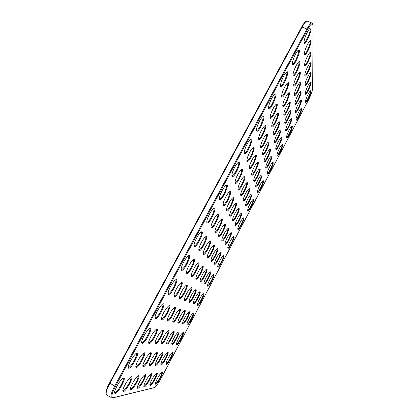 <?xml version="1.0" encoding="UTF-8"?>
<svg xmlns="http://www.w3.org/2000/svg" width="419" height="419" viewBox="0 0 419 419"><rect width="100%" height="100%" fill="white"/><g stroke="black" fill="none" stroke-linecap="round" stroke-linejoin="round"><path stroke-width="0.63" d="M110.915 397.301L106.918 395.237C105.279 394.342 106.258 390.382 109.862 383.354L302.136 27.094C303.681 24.26 305.032 22.369 306.189 21.427L306.933 20.997L307.85 21.374M153.375 387.884L112.109 398.013C109.862 397.898 110.71 393.954 114.638 386.182L306.907 29.063C308.882 25.459 310.463 23.417 311.657 22.935L312.202 22.935L312.736 23.951M115.414 386.48L307.478 29.613C309.767 25.47 311.448 23.527 312.511 23.773L313.061 25.459L312.674 88.189C312.391 91.106 310.919 95.181 308.269 100.408L161.451 377.713C158.974 382.285 156.753 385.454 154.794 387.214L153.956 387.701L112.989 397.736C110.867 397.626 111.679 393.876 115.414 386.48L109.506 382.982L301.58 27.177C303.052 24.48 304.335 22.684 305.435 21.783L306.299 21.338M106.101 393.792C105.557 391.969 106.693 388.371 109.506 382.982M263.64 149.688C262.43 152.846 262.126 154.627 262.729 155.03C264.798 155.789 271.664 139.375 268.045 142.287C266.636 143.602 265.169 146.069 263.64 149.688M306.624 88.603C305.325 91.892 304.917 93.767 305.409 94.233C307.007 95.008 313.271 79.793 310.364 82.155C309.269 83.187 308.023 85.34 306.624 88.603M296.814 107.065C295.563 110.249 295.186 112.056 295.683 112.491C297.328 113.235 303.628 98.072 300.653 100.487C299.512 101.566 298.234 103.755 296.814 107.065M286.926 125.679C285.716 128.759 285.365 130.498 285.873 130.901C287.56 131.618 293.913 116.498 290.87 118.965C289.676 120.085 288.361 122.327 286.926 125.679M276.954 144.455C275.791 147.425 275.461 149.101 275.974 149.473C277.713 150.159 284.119 135.065 281.002 137.589C279.761 138.762 278.41 141.051 276.954 144.455M306.467 79.5C305.111 82.957 304.697 84.937 305.226 85.439C306.933 86.277 313.381 70.397 310.301 72.896C309.17 73.959 307.892 76.158 306.467 79.5M296.317 98.57C295.007 101.917 294.625 103.823 295.165 104.289C296.919 105.096 303.408 89.273 300.255 91.824C299.066 92.934 297.757 95.186 296.317 98.57M286.077 117.807C284.815 121.039 284.459 122.872 285.009 123.306C286.816 124.076 293.352 108.301 290.121 110.915C288.885 112.077 287.534 114.371 286.077 117.807M275.749 137.207C274.534 140.328 274.204 142.088 274.759 142.491C276.624 143.23 283.218 127.491 279.908 130.162C278.614 131.377 277.226 133.724 275.749 137.207M265.327 156.779C264.164 159.786 263.86 161.477 264.415 161.849C266.332 162.556 272.999 146.839 269.606 149.573C268.254 150.845 266.83 153.244 265.327 156.779M306.299 69.737C304.885 73.377 304.461 75.478 305.032 76.022C306.86 76.928 313.506 60.315 310.233 62.965C309.06 64.06 307.75 66.317 306.299 69.737M295.777 89.457C294.416 92.976 294.023 94.993 294.604 95.501C296.495 96.37 303.173 79.83 299.821 82.538C298.59 83.685 297.244 85.989 295.777 89.457M285.161 109.354C283.852 112.753 283.49 114.691 284.082 115.162C286.025 115.995 292.755 99.507 289.314 102.283C288.031 103.483 286.648 105.839 285.161 109.354M274.45 129.429C273.193 132.708 272.858 134.567 273.455 135.002C275.461 135.798 282.254 119.357 278.724 122.196C277.378 123.453 275.953 125.862 274.45 129.429M305.933 47.923C304.377 51.998 303.937 54.36 304.603 55.015C306.713 56.088 313.773 37.799 310.07 40.79C308.803 41.958 307.426 44.335 305.933 47.923M271.554 112.03C270.182 115.675 269.846 117.76 270.548 118.278C272.889 119.216 280.101 101.162 276.069 104.389C274.613 105.735 273.109 108.28 271.554 112.03M283.124 90.452C281.688 94.244 281.322 96.417 282.013 96.983C284.276 97.962 291.425 79.851 287.507 82.993C286.119 84.271 284.658 86.759 283.124 90.452M257.748 124.888C256.376 128.596 256.077 130.712 256.852 131.236C259.476 132.205 266.997 113.282 262.545 116.828C260.953 118.294 259.351 120.981 257.748 124.888M305.723 35.688C304.094 40.015 303.639 42.539 304.367 43.257C306.64 44.43 313.925 25.171 309.971 28.361C308.662 29.56 307.242 32.006 305.723 35.688M293.908 57.654C292.347 61.823 291.933 64.243 292.677 64.914C295.034 66.034 302.356 46.886 298.281 50.16C296.909 51.422 295.447 53.92 293.908 57.654M281.977 79.84C280.479 83.858 280.107 86.173 280.861 86.791C283.307 87.864 290.676 68.81 286.481 72.168C285.04 73.493 283.537 76.049 281.977 79.84M269.925 102.252C268.49 106.112 268.155 108.327 268.919 108.898C271.454 109.919 278.892 90.939 274.571 94.39C273.052 95.783 271.507 98.402 269.925 102.252M284.182 100.261C282.815 103.849 282.448 105.897 283.087 106.41C285.182 107.316 292.116 90.054 288.445 93.002C287.115 94.238 285.69 96.658 284.182 100.261M273.057 121.06C271.742 124.516 271.407 126.48 272.057 126.952C274.22 127.816 281.217 110.606 277.451 113.633C276.053 114.926 274.586 117.404 273.057 121.06M261.828 142.057C260.571 145.377 260.267 147.258 260.917 147.692C263.148 148.515 270.224 131.346 266.353 134.447C264.887 135.808 263.378 138.343 261.828 142.057M295.201 79.657C293.777 83.371 293.379 85.507 294.007 86.063C296.039 87.005 302.921 69.674 299.349 72.555C298.077 73.739 296.694 76.106 295.201 79.657M294.583 69.088C293.091 73.016 292.687 75.289 293.368 75.897C295.552 76.923 302.649 58.728 298.836 61.797C297.516 63.018 296.097 65.448 294.583 69.088M306.121 59.241C304.644 63.086 304.21 65.312 304.828 65.909C306.787 66.888 313.632 49.479 310.154 52.291C308.939 53.423 307.593 55.737 306.121 59.241M266.898 163.384C265.777 166.254 265.473 167.857 265.992 168.202C267.772 168.862 274.246 153.783 271.062 156.36C269.763 157.591 268.375 159.932 266.898 163.384M259.869 133.813C258.554 137.322 258.256 139.312 258.963 139.789C261.377 140.679 268.673 122.673 264.53 125.983C263.001 127.397 261.446 130.005 259.869 133.813M306.766 97.114C305.519 100.246 305.126 102.027 305.582 102.461C307.075 103.179 313.166 88.582 310.421 90.818C309.363 91.819 308.143 93.919 306.766 97.114M252.736 170.13C251.578 173.167 251.3 174.87 251.903 175.242C254.024 175.964 260.979 159.566 257.271 162.546C255.794 163.923 254.286 166.453 252.736 170.13M297.281 115.005C296.076 118.038 295.704 119.755 296.17 120.159C297.71 120.855 303.833 106.3 301.031 108.584C299.925 109.626 298.679 111.768 297.281 115.005M287.722 133.038C286.559 135.976 286.208 137.631 286.68 138.008C288.262 138.673 294.431 124.15 291.566 126.48C290.414 127.575 289.131 129.759 287.722 133.038M200.853 277.897C199.963 280.243 199.795 281.526 200.34 281.741C202.529 282.254 209.898 266.353 206.007 269.496C204.226 271.198 202.508 274 200.853 277.897M278.08 151.222C276.959 154.061 276.634 155.653 277.111 155.999C278.735 156.643 284.957 142.141 282.029 144.524C280.83 145.665 279.51 147.897 278.08 151.222M189.765 298.721C188.922 300.962 188.77 302.178 189.309 302.371C191.535 302.853 199.072 286.868 195.097 290.084C193.227 291.87 191.452 294.751 189.765 298.721M178.583 319.734C177.782 321.865 177.646 323.023 178.175 323.196C180.432 323.651 188.152 307.551 184.093 310.84C182.139 312.726 180.301 315.69 178.583 319.734M183.286 320.781C182.506 322.84 182.359 323.95 182.852 324.112C184.936 324.547 192.384 309.096 188.608 312.171C186.748 313.972 184.973 316.843 183.286 320.781M196.673 275.199C195.762 277.645 195.6 278.981 196.192 279.211C198.564 279.756 206.195 263.169 202.016 266.531C200.141 268.307 198.36 271.193 196.673 275.199M185.151 296.799C184.281 299.129 184.14 300.402 184.721 300.606C187.136 301.12 194.955 284.433 190.676 287.879C188.707 289.749 186.869 292.724 185.151 296.799M194.055 300.507C193.232 302.659 193.075 303.833 193.573 304.011C195.626 304.472 202.911 289.126 199.203 292.132C197.428 293.85 195.71 296.642 194.055 300.507M204.734 280.411C203.87 282.663 203.692 283.888 204.2 284.092C206.221 284.58 213.35 269.317 209.72 272.261C208.018 273.89 206.358 276.608 204.734 280.411M268.364 169.554C267.285 172.293 266.982 173.822 267.463 174.147C269.124 174.76 275.414 160.273 272.418 162.703C271.166 163.897 269.815 166.181 268.364 169.554M254.815 176.525C253.699 179.416 253.422 181.034 253.982 181.38C255.946 182.05 262.697 166.343 259.225 169.145C257.811 170.475 256.339 172.937 254.815 176.525M173.513 318.602C172.696 320.823 172.57 322.028 173.141 322.211C175.592 322.688 183.611 305.886 179.238 309.416C177.174 311.385 175.268 314.449 173.513 318.602M161.462 361.859C160.76 363.729 160.645 364.729 161.116 364.86C163.248 365.248 171.067 349.535 167.15 352.74C165.112 354.736 163.221 357.774 161.462 361.859M155.905 362.33C155.187 364.263 155.082 365.3 155.585 365.436C157.9 365.839 166.034 349.456 161.813 352.898C159.665 354.982 157.696 358.13 155.905 362.33M162.127 316.067C161.257 318.482 161.163 319.791 161.839 319.996C164.767 320.53 173.429 302.125 168.312 306.221C166.008 308.389 163.944 311.673 162.127 316.067M174.775 292.483C173.859 295.023 173.744 296.411 174.43 296.647C177.31 297.218 185.722 278.954 180.73 282.94C178.541 284.988 176.556 288.167 174.775 292.483M137.945 385.265C137.259 387.161 137.175 388.177 137.71 388.308C140.245 388.696 148.97 371.396 144.325 375.183C141.941 377.493 139.815 380.855 137.945 385.265M168.92 290.042C167.977 292.703 167.878 294.159 168.627 294.41C171.785 295.023 180.531 275.854 175.111 280.164C172.801 282.312 170.737 285.606 168.92 290.042M245.45 147.76C244.141 151.317 243.874 153.328 244.654 153.804C247.362 154.726 254.993 135.84 250.41 139.485C248.729 141.03 247.074 143.785 245.45 147.76M155.695 314.638C154.805 317.157 154.726 318.529 155.459 318.749C158.681 319.309 167.694 299.994 162.137 304.424C159.691 306.703 157.544 310.107 155.695 314.638M144.408 383.919C143.733 385.752 143.638 386.737 144.131 386.857C146.467 387.24 154.826 370.679 150.531 374.193C148.279 376.393 146.241 379.635 144.408 383.919M256.753 182.475C255.679 185.24 255.401 186.78 255.92 187.099C257.743 187.728 264.3 172.654 261.042 175.289C259.68 176.577 258.251 178.971 256.753 182.475M250.494 163.248C249.289 166.443 249.012 168.239 249.672 168.637C251.966 169.417 259.136 152.265 255.166 155.444C253.626 156.874 252.065 159.477 250.494 163.248M161.771 340.616C160.996 342.726 160.886 343.863 161.446 344.025C163.934 344.476 172.167 327.532 167.705 331.141C165.536 333.22 163.562 336.378 161.771 340.616M172.424 341.228C171.68 343.192 171.554 344.245 172.031 344.397C174.142 344.806 181.773 329.229 177.918 332.372C175.975 334.268 174.142 337.216 172.424 341.228M168.045 317.387C167.202 319.697 167.092 320.954 167.71 321.148C170.386 321.651 178.714 304.084 173.995 307.881C171.816 309.945 169.831 313.113 168.045 317.387M180.17 294.725C179.274 297.16 179.143 298.485 179.777 298.705C182.412 299.245 190.514 281.804 185.9 285.507C183.831 287.46 181.919 290.535 180.17 294.725M149.918 362.833C149.185 364.839 149.091 365.913 149.635 366.059C152.149 366.478 160.618 349.367 156.067 353.065C153.794 355.254 151.741 358.512 149.918 362.833M167.296 340.935C166.537 342.967 166.416 344.062 166.935 344.219C169.218 344.648 177.143 328.412 173 331.78C170.952 333.76 169.051 336.813 167.296 340.935M248.069 155.81C246.817 159.178 246.545 161.079 247.262 161.514C249.75 162.357 257.146 144.382 252.882 147.781C251.274 149.264 249.672 151.945 248.069 155.81M128.811 364.619C128.031 366.861 127.989 368.065 128.685 368.238C131.995 368.715 141.643 349.001 135.808 353.678C133.085 356.244 130.754 359.89 128.811 364.619M136.437 363.975C135.672 366.127 135.609 367.29 136.248 367.453C139.26 367.908 148.483 349.142 143.125 353.453C140.569 355.883 138.338 359.387 136.437 363.975M115.157 390.01C114.429 392.121 114.397 393.252 115.073 393.404C118.42 393.834 128.418 373.868 122.448 378.671C119.572 381.395 117.142 385.176 115.157 390.01M149.347 339.898C148.53 342.182 148.452 343.412 149.112 343.601C152.081 344.093 161.016 325.521 155.779 329.722C153.349 332.016 151.207 335.41 149.347 339.898M123.39 388.298C122.678 390.33 122.626 391.419 123.249 391.561C126.287 391.98 135.824 372.989 130.356 377.409C127.659 379.981 125.339 383.61 123.39 388.298M130.964 386.721C130.262 388.68 130.194 389.733 130.765 389.869C133.541 390.272 142.654 372.166 137.621 376.246C135.091 378.687 132.87 382.175 130.964 386.721M142.324 339.495C141.491 341.873 141.433 343.161 142.146 343.355C145.414 343.873 154.737 324.374 149.033 328.931C146.456 331.345 144.22 334.87 142.324 339.495M182.008 265.709C181.008 268.511 180.888 270.056 181.647 270.339C184.742 270.999 193.238 251.945 187.963 256.14C185.774 258.167 183.789 261.356 182.008 265.709M150.411 382.673C149.745 384.448 149.641 385.396 150.096 385.517C152.249 385.883 160.278 370.008 156.287 373.282C154.161 375.377 152.202 378.509 150.411 382.673M222.725 236.808C221.745 239.369 221.536 240.784 222.096 241.04C224.202 241.622 231.283 225.846 227.559 228.847C225.935 230.387 224.322 233.043 222.725 236.808M143.445 363.383C142.696 365.457 142.617 366.573 143.209 366.73C145.953 367.164 154.789 349.263 149.855 353.248C147.446 355.553 145.309 358.931 143.445 363.383M187.298 269.129C186.329 271.805 186.188 273.272 186.89 273.534C189.713 274.152 197.904 255.999 193.033 259.88C190.959 261.817 189.048 264.902 187.298 269.129M219.409 232.592C218.399 235.269 218.194 236.745 218.797 237.028C221.08 237.641 228.392 221.185 224.401 224.39C222.699 225.993 221.033 228.727 219.409 232.592M208.096 253.794C207.133 256.355 206.949 257.764 207.552 258.015C209.877 258.596 217.341 242.088 213.255 245.372C211.469 247.053 209.751 249.86 208.096 253.794M192.174 272.282C191.232 274.838 191.08 276.236 191.719 276.482C194.306 277.064 202.209 259.722 197.7 263.336C195.731 265.185 193.887 268.17 192.174 272.282M187.67 321.755C186.911 323.74 186.754 324.809 187.214 324.966C189.142 325.385 196.333 310.531 192.803 313.407C191.038 315.135 189.325 317.916 187.67 321.755M258.565 188.031C257.528 190.676 257.25 192.143 257.727 192.441C259.429 193.033 265.793 178.546 262.734 181.029C261.425 182.275 260.037 184.611 258.565 188.031M230.618 211.579C229.56 214.376 229.334 215.926 229.937 216.235C232.168 216.89 239.349 200.471 235.452 203.597C233.828 205.121 232.22 207.782 230.618 211.579M215.314 260.487C214.413 262.839 214.214 264.127 214.727 264.347C216.717 264.866 223.704 249.672 220.148 252.547C218.524 254.103 216.911 256.747 215.314 260.487M225.81 240.731C224.862 243.188 224.647 244.534 225.165 244.78C227.114 245.325 233.975 230.183 230.492 232.995C228.942 234.478 227.381 237.06 225.81 240.731M198.051 302.172C197.255 304.246 197.087 305.372 197.548 305.545C199.449 305.98 206.488 291.226 203.026 294.044C201.335 295.694 199.68 298.401 198.051 302.172M208.348 282.752C207.51 284.92 207.326 286.098 207.798 286.287C209.673 286.748 216.571 272.072 213.171 274.838C211.553 276.404 209.945 279.044 208.348 282.752M241.726 190.76C240.621 193.678 240.37 195.306 240.972 195.642C243.151 196.328 250.211 179.929 246.409 182.983C244.858 184.433 243.303 187.026 241.726 190.76M155.805 340.27C155.009 342.464 154.915 343.648 155.522 343.821C158.235 344.292 166.804 326.569 161.98 330.46C159.686 332.639 157.633 335.912 155.805 340.27M233.519 216.534C232.493 219.205 232.262 220.687 232.823 220.975C234.881 221.583 241.842 205.849 238.202 208.777C236.651 210.244 235.09 212.831 233.519 216.534M244.214 196.443C243.146 199.224 242.889 200.774 243.449 201.083C245.466 201.728 252.311 186.015 248.755 188.88C247.273 190.273 245.759 192.798 244.214 196.443M211.836 257.261C210.904 259.717 210.715 261.058 211.265 261.299C213.418 261.844 220.635 246.016 216.827 249.085C215.125 250.703 213.465 253.432 211.836 257.261M211.972 223.123C210.888 226.071 210.705 227.711 211.417 228.036C214.114 228.743 221.929 210.726 217.304 214.408C215.434 216.146 213.653 219.053 211.972 223.123M199.695 246.011C198.669 248.823 198.512 250.373 199.219 250.667C201.979 251.327 209.971 233.257 205.226 237.039C203.252 238.872 201.413 241.863 199.695 246.011M207.782 217.791C206.656 220.892 206.483 222.62 207.264 222.971C210.218 223.736 218.294 204.828 213.297 208.793C211.333 210.605 209.49 213.606 207.782 217.791M194.961 241.627C193.897 244.576 193.756 246.21 194.526 246.529C197.553 247.241 205.823 228.276 200.691 232.351C198.616 234.268 196.705 237.358 194.961 241.627M233.022 170.863C231.775 174.267 231.545 176.184 232.325 176.614C235.122 177.483 242.873 158.618 238.154 162.363C236.389 163.991 234.677 166.82 233.022 170.863M220.467 194.207C219.284 197.459 219.079 199.282 219.865 199.669C222.735 200.486 230.639 181.61 225.789 185.465C223.919 187.183 222.149 190.095 220.467 194.207M155.988 381.51C155.339 383.233 155.224 384.15 155.653 384.265C157.638 384.621 165.358 369.375 161.645 372.433C159.629 374.434 157.743 377.456 155.988 381.51M236.211 221.148C235.221 223.704 234.991 225.118 235.504 225.385C237.416 225.956 244.162 210.851 240.757 213.606C239.27 215.02 237.756 217.534 236.211 221.148M246.529 201.733C245.497 204.388 245.241 205.865 245.759 206.158C247.629 206.756 254.27 191.677 250.939 194.369C249.52 195.72 248.048 198.171 246.529 201.733M239.05 184.643C237.898 187.702 237.652 189.419 238.311 189.781C240.668 190.525 247.948 173.372 243.874 176.635C242.255 178.138 240.647 180.809 239.05 184.643M227.496 206.237C226.401 209.17 226.181 210.804 226.836 211.139C229.256 211.836 236.667 194.673 232.482 198.019C230.785 199.601 229.125 202.34 227.496 206.237M177.2 341.506C176.472 343.402 176.336 344.418 176.787 344.559C178.735 344.952 186.088 329.989 182.501 332.927C180.652 334.739 178.887 337.599 177.2 341.506M204.063 250.054C203.068 252.736 202.896 254.213 203.545 254.485C206.08 255.103 213.8 237.845 209.4 241.365C207.525 243.12 205.745 246.016 204.063 250.054M215.837 228.041C214.79 230.848 214.596 232.404 215.251 232.702C217.728 233.362 225.281 216.162 220.991 219.593C219.21 221.258 217.487 224.076 215.837 228.041M236.159 178.028C234.959 181.254 234.719 183.066 235.436 183.459C237.997 184.26 245.513 166.291 241.135 169.784C239.443 171.345 237.783 174.095 236.159 178.028M224.123 200.465C222.987 203.55 222.772 205.273 223.489 205.635C226.124 206.389 233.771 188.409 229.272 191.991C227.496 193.641 225.778 196.464 224.123 200.465M166.642 361.419C165.95 363.231 165.824 364.2 166.264 364.326C168.234 364.698 175.765 349.603 172.115 352.599C170.182 354.505 168.359 357.444 166.642 361.419M228.685 244.392C227.768 246.749 227.548 248.038 228.03 248.268C229.837 248.781 236.489 234.221 233.226 236.871C231.744 238.301 230.23 240.805 228.685 244.392M218.561 263.493C217.681 265.751 217.482 266.987 217.959 267.196C219.797 267.683 226.569 253.076 223.238 255.779C221.688 257.276 220.127 259.848 218.561 263.493M238.725 225.448C237.772 227.899 237.531 229.251 238.013 229.502C239.788 230.041 246.335 215.518 243.14 218.11C241.716 219.472 240.244 221.923 238.725 225.448M248.687 206.667C247.692 209.212 247.43 210.621 247.912 210.893C249.651 211.459 256.103 196.961 252.971 199.496C251.61 200.801 250.18 203.189 248.687 206.667M262.42 154.26L262.744 154.26C264.661 153.773 269.59 142.612 268.003 142.319M305.189 93.557L305.357 93.542C306.876 93.238 311.401 82.773 310.212 82.292M295.453 111.81L295.641 111.789C297.197 111.459 301.738 101.068 300.523 100.602M285.632 130.215L285.837 130.199C287.429 129.838 291.996 119.509 290.755 119.059M275.974 149.473L275.948 148.761C277.577 148.373 282.176 138.102 280.908 137.668M304.985 84.738L305.184 84.727C306.808 84.402 311.474 73.445 310.16 73.021M294.908 103.582L295.128 103.566C296.793 103.21 301.476 92.337 300.13 91.934M284.742 122.589L284.983 122.578C286.685 122.191 291.394 111.391 290.016 111.004M274.759 142.491L274.744 141.753C276.493 141.334 281.228 130.608 279.824 130.23M264.132 161.116L264.415 161.106C266.201 160.65 270.978 149.986 269.548 149.62M305.032 76.022L304.995 75.279C306.734 74.938 311.553 63.447 310.097 63.086M294.327 94.762L294.578 94.757C296.364 94.375 301.198 82.978 299.7 82.637M283.789 114.413L284.066 114.408C285.899 113.994 290.755 102.681 289.225 102.362M273.151 134.248L273.455 134.242C275.33 133.792 280.217 122.558 278.656 122.254M304.283 54.208L304.592 54.219C306.598 53.831 311.731 41.099 309.94 40.9M270.176 117.435L270.58 117.456C272.759 116.938 277.954 104.556 276.032 104.42M281.662 96.155L282.029 96.171C284.155 95.694 289.32 83.203 287.439 83.051M256.423 130.325L256.926 130.372C259.345 129.759 264.75 116.833 262.566 116.812M304.016 42.408L304.367 42.429C306.525 42.015 311.83 28.565 309.845 28.466M292.305 64.049L292.692 64.076C294.918 63.62 300.229 50.306 298.192 50.233M280.468 85.916L280.892 85.947C283.186 85.439 288.518 72.267 286.428 72.215M268.511 108.002L268.972 108.044C271.329 107.484 276.692 94.437 274.555 94.406M282.767 105.625L283.087 105.63C285.056 105.185 290.063 93.311 288.366 93.07M271.721 126.156L272.067 126.166C274.089 125.679 279.127 113.9 277.399 113.675M260.571 146.886L260.948 146.896C263.017 146.372 268.097 134.677 266.332 134.462M293.703 85.287L293.997 85.287C295.914 84.884 300.9 72.911 299.239 72.649M293.028 75.08L293.368 75.09C295.432 74.661 300.575 62.054 298.742 61.876M304.534 65.139L304.802 65.139C306.666 64.772 311.636 52.689 310.023 52.406M265.735 167.506L265.976 167.485C267.641 167.066 272.271 156.853 270.983 156.428M258.581 138.935L259.01 138.956C261.252 138.39 266.489 126.109 264.53 125.988M305.383 101.807L305.524 101.791C306.944 101.503 311.333 91.489 310.264 90.96M251.583 174.466L251.929 174.461C253.893 173.937 258.869 162.844 257.256 162.556M295.961 119.504L296.118 119.483C297.574 119.169 301.984 109.223 300.884 108.704M286.465 137.348L286.638 137.322C288.125 136.987 292.556 127.093 291.435 126.59M200.025 280.955L200.413 280.934C202.414 280.29 207.588 269.799 206.08 269.443M276.886 155.334L277.079 155.313C278.598 154.946 283.061 145.105 281.919 144.618M188.99 301.575L189.393 301.554C191.431 300.879 196.7 290.372 195.191 290.011M177.86 322.394L178.269 322.368C180.338 321.661 185.717 311.128 184.208 310.757M182.569 323.348L182.925 323.316C184.837 322.667 190.032 312.548 188.676 312.113M195.835 278.378L196.286 278.373C198.454 277.671 203.807 266.73 202.126 266.442M184.365 299.768L184.831 299.758C187.036 299.019 192.499 288.073 190.813 287.774M193.29 303.256L193.636 303.23C195.521 302.607 200.617 292.514 199.261 292.09M203.917 283.344L204.247 283.323C206.106 282.725 211.113 272.643 209.757 272.23M267.463 174.147L267.437 173.45C268.988 173.057 273.487 163.263 272.324 162.782M253.689 180.641L253.993 180.626C255.815 180.144 260.639 169.527 259.188 169.171M172.785 321.363L173.267 321.347C175.503 320.572 181.081 309.604 179.4 309.295M160.838 364.08L161.21 364.038C163.169 363.336 168.585 353.123 167.249 352.667M155.281 364.614L155.711 364.582C157.827 363.812 163.452 353.186 161.959 352.782M161.394 319.032L162.038 319.053C164.677 318.126 170.69 306.169 168.59 306.017M173.985 295.694L174.608 295.72C177.206 294.835 183.077 282.893 180.977 282.762M137.369 387.423L137.877 387.392C140.197 386.522 146.194 375.377 144.545 375.015M168.124 293.389L168.852 293.441C171.685 292.472 177.771 279.971 175.425 279.934M244.209 152.883L244.748 152.93C247.236 152.27 252.688 139.448 250.473 139.438M154.957 317.712L155.711 317.759C158.592 316.738 164.84 304.225 162.488 304.168M143.832 386.025L144.267 385.988C146.409 385.192 152.165 374.492 150.688 374.073M255.92 187.099L255.915 186.371C257.612 185.921 262.289 175.755 260.985 175.336M249.31 167.82L249.714 167.83C251.835 167.265 256.962 155.648 255.171 155.439M161.095 343.166L161.587 343.151C163.855 342.339 169.559 331.329 167.883 331.005M171.753 343.622L172.12 343.585C174.053 342.91 179.353 332.749 178.007 332.304M167.317 320.242L167.872 320.247C170.297 319.398 176.085 307.955 174.21 307.719M179.379 297.809L179.919 297.815C182.307 297.008 187.969 285.585 186.088 285.365M149.29 365.185L149.793 365.164C152.087 364.321 157.932 353.254 156.266 352.913M166.621 343.402L167.045 343.376C169.135 342.637 174.634 332.068 173.131 331.68M246.864 160.645L247.325 160.671C249.619 160.063 254.909 147.87 252.919 147.755M128.193 367.17L128.979 367.206C131.948 366.091 138.563 353.468 136.233 353.369M135.814 366.457L136.489 366.468C139.202 365.457 145.545 353.395 143.466 353.207M114.591 392.32L115.387 392.346C118.399 391.178 125.218 378.467 122.903 378.347M148.666 342.622L149.332 342.637C152.013 341.663 158.178 329.664 156.088 329.496M122.819 390.555L123.505 390.56C126.255 389.502 132.781 377.351 130.718 377.142M130.388 388.926L130.979 388.911C133.499 387.957 139.752 376.325 137.909 376.037M141.648 342.302L142.418 342.344C145.346 341.276 151.767 328.721 149.426 328.648M181.149 269.333L181.851 269.386C184.632 268.469 190.577 255.962 188.236 255.941M149.829 384.721L150.206 384.679C152.186 383.951 157.722 373.675 156.397 373.198M221.782 240.276L222.138 240.265C224.076 239.678 229.083 229.172 227.585 228.826M142.821 365.797L143.403 365.792C145.896 364.87 151.982 353.322 150.122 353.055M186.445 272.596L187.047 272.628C189.603 271.784 195.338 259.848 193.248 259.722M218.451 236.222L218.865 236.216C220.954 235.583 226.129 224.621 224.464 224.343M207.201 257.198L207.63 257.198C209.762 256.528 215.02 245.581 213.344 245.304M191.326 275.602L191.844 275.613C194.196 274.843 199.737 263.425 197.862 263.216M186.958 324.238L187.267 324.201C189.042 323.604 194.055 313.868 192.84 313.381M257.727 192.441L257.711 191.74C259.298 191.321 263.834 181.563 262.655 181.092M229.602 215.439L229.994 215.439C232.042 214.842 237.138 203.849 235.483 203.571M214.444 263.614L214.769 263.588C216.597 263.022 221.52 252.945 220.169 252.531M224.883 244.052L225.192 244.031C226.988 243.491 231.838 233.404 230.492 232.995M197.297 304.823L197.59 304.786C199.344 304.215 204.268 294.505 203.053 294.028M207.541 285.575L207.829 285.543C209.558 284.993 214.397 275.299 213.182 274.833M240.642 194.856L241.014 194.856C243.02 194.296 248.048 183.255 246.414 182.972M155.13 342.904L155.7 342.904C158.162 342.019 164.091 330.533 162.221 330.282M232.519 220.216L232.854 220.205C234.755 219.656 239.694 209.123 238.207 208.772M243.151 200.34L243.47 200.324C245.335 199.811 250.211 189.241 248.739 188.89M210.956 260.524L211.328 260.508C213.297 259.89 218.383 249.399 216.88 249.048M210.982 227.124L211.537 227.156C213.994 226.407 219.514 214.413 217.445 214.303M198.779 249.74L199.36 249.771C201.864 248.98 207.484 237.023 205.399 236.908M206.782 221.997L207.421 222.054C210.092 221.242 215.795 208.662 213.486 208.652M194.034 245.539L194.704 245.597C197.433 244.727 203.246 232.194 200.921 232.178M231.869 175.676L232.44 175.729C234.991 175.016 240.511 162.294 238.259 162.284M219.388 198.716L219.996 198.768C222.609 198.004 228.214 185.36 225.93 185.355M155.412 383.505L155.737 383.464C157.57 382.793 162.897 372.905 161.713 372.381M235.232 224.663L235.525 224.642C237.29 224.134 242.072 214.03 240.736 213.622M245.487 205.446L245.764 205.425C247.498 204.943 252.222 194.814 250.902 194.4M237.94 188.953L238.369 188.964C240.537 188.356 245.728 176.808 243.91 176.609M226.459 210.296L226.915 210.307C229.13 209.662 234.389 198.161 232.55 197.967M176.535 343.821L176.849 343.784C178.646 343.161 183.752 333.388 182.548 332.89M203.152 253.615L203.655 253.626C205.959 252.898 211.396 241.47 209.526 241.265M214.863 231.848L215.34 231.859C217.602 231.173 222.945 219.718 221.091 219.519M235.028 182.579L235.52 182.611C237.872 181.951 243.224 169.842 241.203 169.732M223.065 204.739L223.594 204.771C225.993 204.063 231.424 192.022 229.376 191.912M166.018 363.577L166.338 363.535C168.155 362.891 173.372 353.065 172.172 352.557M227.779 247.571L228.041 247.545C229.712 247.048 234.415 237.353 233.205 236.892M217.702 266.489L217.98 266.463C219.682 265.939 224.448 256.25 223.233 255.784M237.767 228.811L238.018 228.784C239.663 228.313 244.298 218.608 243.099 218.142M247.912 210.893L247.907 210.186C249.52 209.741 254.108 200.01 252.914 199.544M191.431 275.393L191.614 276.131M194.191 245.33L194.076 245.958M167.391 320.86L167.652 320.928M154.962 317.916L155.36 318.382M161.446 319.582L161.734 319.624M307.478 29.613L306.907 29.063L302.136 27.094L301.58 27.177M112.109 398.013L112.989 397.736M153.254 387.921L153.956 387.701M306.933 20.997L311.657 22.935M312.511 23.773L312.202 22.935M305.435 21.783L306.189 21.427M262.472 154.286L262.729 155.03M305.189 93.626L305.409 94.233M295.453 111.847L295.683 112.491M285.632 130.23L285.873 130.901M304.985 84.774L305.226 85.439M294.908 103.587L295.165 104.289M284.752 122.594L285.009 123.306M264.169 161.132L264.415 161.849M294.337 94.767L294.604 95.501M283.815 114.424L284.082 115.162M273.193 134.263L273.455 135.002M304.314 54.224L304.603 55.015M270.265 117.477L270.548 118.278M281.725 96.187L282.013 96.983M256.559 130.398L256.852 131.236M304.063 42.434L304.367 43.257M292.373 64.086L292.677 64.914M280.557 85.963L280.861 86.791M268.621 108.065L268.919 108.898M282.809 105.646L283.087 106.41M271.784 126.187L272.057 126.952M260.649 146.922L260.917 147.692M293.729 85.298L294.007 86.063M293.075 75.101L293.368 75.897M304.55 65.144L304.828 65.909M265.751 167.511L265.992 168.202M258.68 138.982L258.963 139.789M305.378 101.901L305.582 102.461M251.646 174.493L251.903 175.242M295.961 119.572L296.17 120.159M286.465 137.39L286.68 138.008M200.114 280.987L200.34 281.741M276.886 155.36L277.111 155.999M189.089 301.612L189.309 302.371M177.96 322.431L178.175 323.196M182.642 323.374L182.852 324.112M195.956 278.431L196.192 279.211M184.496 299.821L184.721 300.606M193.358 303.277L193.573 304.011M203.98 283.364L204.2 284.092M253.736 180.657L253.982 181.38M172.921 321.415L173.141 322.211M160.922 364.101L161.116 364.86M155.386 364.65L155.585 365.436M161.603 319.137L161.839 319.996M174.184 295.793L174.43 296.647M137.511 387.475L137.71 388.308M168.375 293.525L168.627 294.41M244.366 152.966L244.654 153.804M155.219 317.853L155.459 318.749M143.937 386.061L144.131 386.857M249.405 167.862L249.672 168.637M161.231 343.219L161.446 344.025M171.832 343.643L172.031 344.397M167.485 320.32L167.71 321.148M179.542 297.883L179.777 298.705M149.426 365.242L149.635 366.059M166.725 343.439L166.935 344.219M246.985 160.707L247.262 161.514M128.46 367.316L128.685 368.238M136.028 366.567L136.248 367.453M114.858 392.462L115.073 393.404M148.881 342.726L149.112 343.601M123.039 390.66L123.249 391.561M130.566 389.005L130.765 389.869M141.915 342.449L142.146 343.355M181.385 269.464L181.647 270.339M149.908 384.747L150.096 385.517M221.861 240.307L222.096 241.04M142.994 365.876L143.209 366.73M186.638 272.696L186.89 273.534M218.556 236.264L218.797 237.028M207.311 257.245L207.552 258.015M191.478 275.676L191.719 276.482M187.01 324.248L187.214 324.966M229.691 215.481L229.937 216.235M214.502 263.63L214.727 264.347M224.935 244.068L225.165 244.78M197.344 304.833L197.548 305.545M207.583 285.585L207.798 286.287M240.721 194.887L240.972 195.642M155.302 342.983L155.522 343.821M232.582 220.242L232.823 220.975M243.209 200.361L243.449 201.083M211.035 260.555L211.265 261.299M211.15 227.208L211.417 228.036M198.957 249.834L199.219 250.667M206.991 222.117L207.264 222.971M194.259 245.66L194.526 246.529M232.042 175.771L232.325 176.614M219.582 198.821L219.865 199.669M155.47 383.521L155.653 384.265M235.274 224.678L235.504 225.385M245.524 205.457L245.759 206.158M238.044 189L238.311 189.781M226.579 210.354L226.836 211.139M176.588 343.837L176.787 344.559M203.294 253.684L203.545 254.485M214.994 231.911L215.251 232.702M235.164 182.647L235.436 183.459M223.217 204.818L223.489 205.635M166.076 363.592L166.264 364.326M227.81 247.582L228.03 248.268M217.739 266.5L217.959 267.196M237.788 228.816L238.013 229.502M262.42 154.108L262.744 154.26M264.138 160.975L264.415 161.106M283.789 114.282L284.066 114.408M273.157 134.106L273.455 134.242M304.283 54.088L304.592 54.219M270.176 117.273L270.58 117.456M281.657 96.003L282.029 96.171M256.418 130.136L256.926 130.372M304.011 42.282L304.367 42.429M292.3 63.908L292.692 64.076M280.463 85.759L280.892 85.947M268.506 107.835L268.972 108.044M282.762 105.488L283.087 105.63M271.721 126.004L272.067 126.166M260.571 146.723L260.948 146.896M293.703 85.162L293.997 85.287M293.028 74.943L293.368 75.09M304.534 65.024L304.802 65.139M258.575 138.757L259.01 138.956M251.583 174.299L251.929 174.461M200.041 280.74L200.413 280.934M189.011 301.35L189.393 301.554M177.881 322.153L178.269 322.368M182.595 323.133L182.925 323.316M195.851 278.143L196.286 278.373M184.386 299.517L184.831 299.758M193.311 303.052L193.636 303.23M203.933 283.15L204.247 283.323M253.694 180.484L253.993 180.626M172.811 321.095L173.267 321.347M160.87 363.844L161.21 364.038M155.313 364.352L155.711 364.582M161.415 318.707L162.038 319.053M174 295.39L174.608 295.72M137.411 387.119L137.877 387.392M168.139 293.054L168.852 293.441M244.209 152.678L244.748 152.93M154.978 317.356L155.711 317.759M143.869 385.752L144.267 385.988M249.315 167.637L249.714 167.83M161.121 342.889L161.587 343.151M171.78 343.397L172.12 343.585M167.338 319.948L167.872 320.247M179.4 297.532L179.919 297.815M149.321 364.891L149.793 365.164M166.647 343.151L167.045 343.376M246.859 160.451L247.325 160.671M128.23 366.772L128.979 367.206M135.85 366.101L136.489 366.468M114.638 391.901L115.387 392.346M148.698 342.276L149.332 342.637M122.867 390.178L123.505 390.56M130.429 388.591L130.979 388.911M141.68 341.925L142.418 342.344M181.16 269.019L181.851 269.386M149.866 384.48L150.206 384.679M221.798 240.087L222.138 240.265M142.853 365.473L143.403 365.792M186.455 272.313L187.047 272.628M218.461 236.012L218.865 236.216M207.211 256.978L207.63 257.198M191.336 275.341L191.844 275.613M186.984 324.044L187.267 324.201M229.607 215.246L229.994 215.439M214.46 263.425L214.769 263.588M224.898 243.879L225.192 244.031M197.312 304.639L197.59 304.786M207.562 285.402L207.829 285.543M240.647 194.678L241.014 194.856M155.156 342.595L155.7 342.904M232.524 220.038L232.854 220.205M243.156 200.172L243.47 200.324M210.967 260.319L211.328 260.508M210.987 226.878L211.537 227.156M198.784 249.478L199.36 249.771M206.782 221.735L207.421 222.054M194.039 245.251L194.704 245.597M231.864 175.451L232.44 175.729M219.388 198.47L219.996 198.768M155.444 383.291L155.737 383.464M235.242 224.5L235.525 224.642M245.497 205.294L245.764 205.425M237.945 188.76L238.369 188.964M226.464 210.087L226.915 210.307M176.561 343.622L176.849 343.784M203.163 253.375L203.655 253.626M214.868 231.623L215.34 231.859M235.028 182.37L235.52 182.611M223.07 204.509L223.594 204.771M166.05 363.367L166.338 363.535M217.718 266.327L217.98 266.463"/></g></svg>
